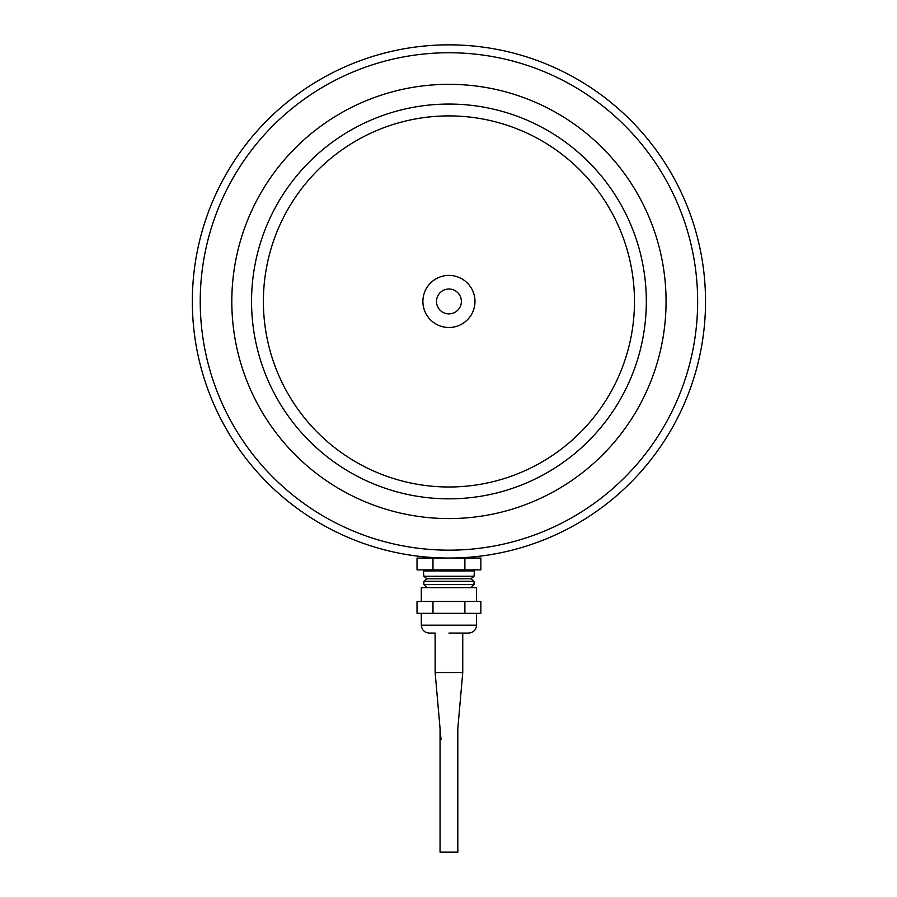 <?xml version="1.0" encoding="UTF-8"?>
<svg xmlns="http://www.w3.org/2000/svg" width="897" height="897" viewBox="0 0 897 897"><rect width="100%" height="100%" fill="white"/><g stroke="black" fill="none" stroke-linecap="round" stroke-linejoin="round"><path stroke-width="1.35" d="M448.937 313.883A12.435 12.435 0 0 1 436.503 301.448A12.435 12.435 0 0 1 448.937 289.013A12.435 12.435 0 0 1 461.372 301.448A12.435 12.435 0 0 1 448.937 313.883M448.937 52.744A248.704 248.704 0 0 1 664.329 425.806A248.704 248.704 0 0 1 233.556 425.806A248.704 248.704 0 0 1 448.937 52.744M448.937 486.993A185.544 185.544 0 0 0 609.624 208.676A185.544 185.544 0 0 0 288.251 208.676A185.544 185.544 0 0 0 448.937 486.993M448.937 498.833A197.385 197.385 0 0 0 646.322 301.448A197.385 197.385 0 0 0 448.937 104.063A197.385 197.385 0 0 0 251.552 301.448A197.385 197.385 0 0 0 448.937 498.833M448.937 44.85A256.598 256.598 0 0 1 671.158 429.753A256.598 256.598 0 0 1 226.717 429.753A256.598 256.598 0 0 1 448.937 44.85M448.937 84.329A217.119 217.119 0 0 1 636.971 410.019A217.119 217.119 0 0 1 260.904 410.019A217.119 217.119 0 0 1 448.937 84.329M448.937 275.401A26.058 26.058 0 0 1 471.497 314.477A26.058 26.058 0 0 1 426.378 314.477A26.058 26.058 0 0 1 448.937 275.401M472.865 613.324L480.848 613.324L480.848 601.472L464.893 601.472L464.893 613.324L472.865 613.324M448.937 633.058C423.474 633.058 423.474 633.058 448.937 633.058L468.671 633.058L462.751 633.058L462.751 672.537L435.123 672.537L435.123 633.058L429.203 633.058C424.404 632.587 421.769 629.963 421.31 625.164L421.31 613.324M464.893 601.472L417.027 601.472L417.027 613.324L464.893 613.324M432.982 601.472L432.982 613.324M476.576 601.472L476.576 587.658L421.31 587.658L421.31 601.472M441.044 739.644L435.123 672.537M462.751 672.537L457.818 728.465L457.818 852.15L440.057 852.15L440.057 728.465M423.261 569.898L423.866 576.289L426.95 578.8L423.866 581.301L423.866 584.586L426.95 587.658M470.936 587.658L474.008 584.586L474.008 581.301L470.936 578.8L474.008 576.289L474.625 569.898M423.866 584.586L474.008 584.586M423.866 581.301L474.008 581.301M426.95 578.8L470.936 578.8M423.866 576.289L474.008 576.289M423.866 570.963L474.008 570.963M432.982 569.898L480.848 569.898L480.848 558.057L417.027 558.057L417.027 569.898L432.982 569.898L432.982 558.057M464.893 569.898L464.893 558.057M425.256 556.959L425.256 558.057M472.629 558.057L472.629 556.959M476.576 613.324L476.576 625.164L421.31 625.164M476.576 625.164C476.105 629.963 473.47 632.587 468.671 633.058"/></g></svg>
